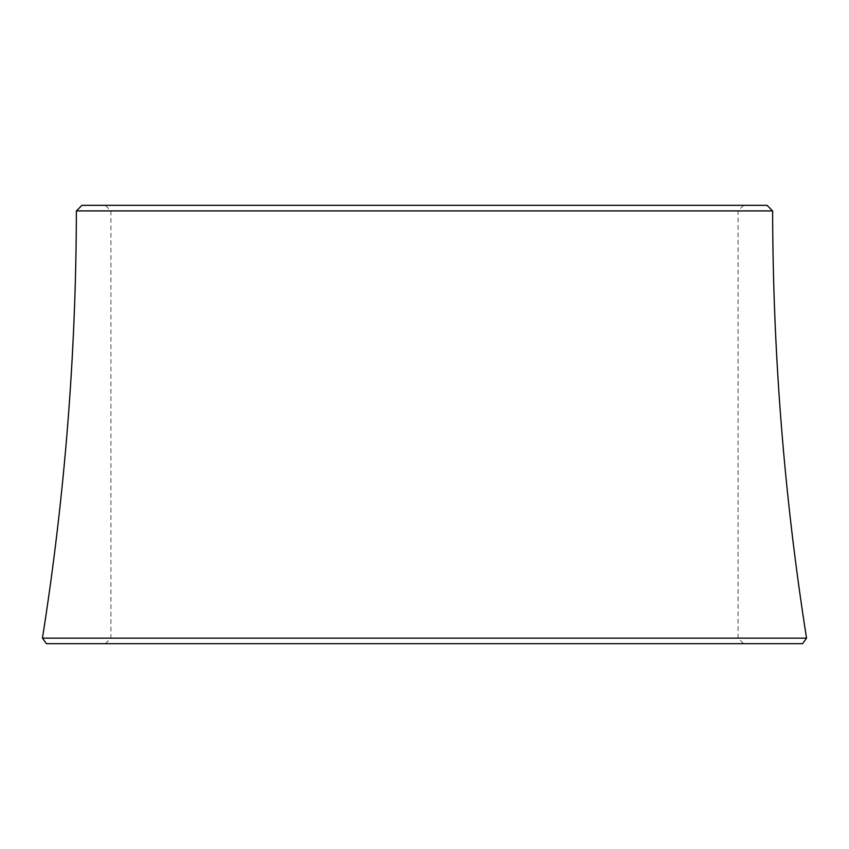 <?xml version="1.0" encoding="UTF-8"?>
<svg xmlns="http://www.w3.org/2000/svg" width="849" height="849" viewBox="0 0 849 849"><rect width="100%" height="100%" fill="white"/><g stroke="black" fill="none" stroke-linecap="round" stroke-linejoin="round"><path stroke-width="0.64" stroke-dasharray="4.25 3.18" d="M767.04 205.331L81.96 205.331M76.378 210.902L772.622 210.902M46.44 643.669L802.56 643.669M806.55 638.161L42.45 638.161M424.5 638.098L110.922 638.098L424.5 638.098M424.5 210.902L738.078 210.902L424.5 210.902M105.35 643.669L110.922 638.098L110.922 210.902L105.35 205.331M743.65 205.331L738.078 210.902L738.078 638.098L743.65 643.669"/><path stroke-width="1.27" d="M76.378 210.902L81.96 205.331L767.04 205.331L772.622 210.902L76.378 210.902C76.081 354.203 64.768 496.623 42.45 638.161L806.55 638.161L802.56 643.669L46.44 643.669L42.45 638.161M772.622 210.902C772.919 354.203 784.232 496.623 806.55 638.161"/></g></svg>
